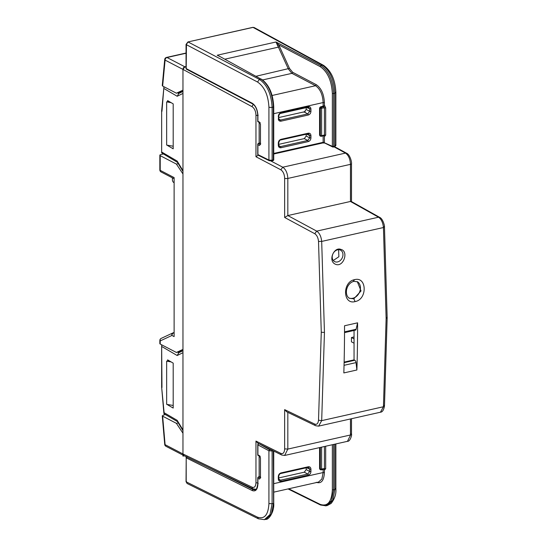 <?xml version="1.0" encoding="UTF-8"?>
<svg xmlns="http://www.w3.org/2000/svg" width="547" height="547" viewBox="0 0 547 547"><rect width="100%" height="100%" fill="white"/><g stroke="black" fill="none" stroke-linecap="round" stroke-linejoin="round"><path stroke-width="0.82" d="M354.053 338.873L351.461 337.526L354.053 336.945M354.053 343.195L351.461 341.848L351.461 337.526M161.967 387.502L161.652 345.143L161.652 387.201L164.114 412.705L177.173 420.335L182.965 429.928L182.965 453.962L183.867 455.589L186.513 456.861M186.048 53.237L167.013 57.517A2.297 1.19 77.3 0 0 166.507 57.435A2.297 2.297 0 0 0 164.722 59.459L162.261 85.592L162.644 86.057L176.401 93.209L182.965 90.139L182.965 69.401L182.965 429.928M162.644 86.057L165.091 60.108L182.965 69.401L184.886 66.809L186.048 66.549L184.886 66.809L186.048 67.431M177.173 420.335L177.358 421.402M168.353 404.643L167.614 404.807L173.194 408.069L173.194 363.133L167.614 359.871L167.614 360.924M161.967 346.634L177.173 355.516L178.794 352.788M182.965 170.671L177.173 161.078L177.358 162.144M167.614 101.667L167.614 100.614L173.194 103.875L173.194 148.811L167.614 145.55L168.353 145.386M182.965 93.434L177.173 96.265L178.794 93.537M305.137 111.622L278.731 117.564M357.314 281.637A9.196 7.22 -62.5 0 1 356.439 296.378A9.196 7.22 -62.5 0 1 352.76 298.265A9.196 7.22 -62.5 0 1 349.075 298.033M255.948 489.271L253.104 488.868A2.297 1.805 115.7 0 0 253.145 488.888M379.686 217.371L378.545 217.207C381.3 219.121 382.934 222.561 383.44 227.531L321.684 241.425L324.446 332.446L321.274 332.227L318.518 241.432L321.684 241.425C321.171 236.461 319.51 233.029 316.692 231.128L314.764 233.713C316.877 235.135 318.128 237.713 318.518 241.432M284.645 217.467L287.825 215.559L316.692 231.128L378.545 217.207L350.442 201.467L287.825 215.559L287.825 178.445A2.297 0.786 180 0 1 284.645 178.226L284.645 217.467L314.764 233.713M284.645 178.226C284.426 174.199 283.155 171.396 280.843 169.802L282.758 167.211C285.842 169.331 287.524 173.078 287.825 178.445L350.463 164.346A2.297 0.786 0 0 0 351.495 163.69A2.297 0.786 0 0 0 351.495 163.676L351.495 201.583M280.843 169.802L255.962 156.75L258.15 155.184M255.962 441.08L257.924 443.234L281.732 455.029A2.297 1.798 -63.6 0 1 280.843 453.401L255.962 441.08L255.962 482.68L257.753 483.028M284.645 455.46L287.825 449.087L350.463 434.988L350.463 418.954M284.645 409.628L286.628 411.775L315.674 425.737A2.297 1.805 -64.3 0 1 315.674 425.737A2.297 1.805 -64.3 0 1 314.764 424.103L284.645 409.628L284.645 448.868L287.825 449.087L287.825 412.349M318.545 426.134L315.681 425.737A2.297 1.805 -64.3 0 0 315.722 425.751M318.648 426.113L321.684 420.643L324.446 332.446M164.114 412.705L164.141 413.826L177.488 421.628M161.652 152.886L161.652 110.836L161.652 152.886L177.488 162.37M161.652 110.836L163.956 86.741M161.967 111.321L163.902 87.103M344.131 362.107L354.053 359.871L354.053 330.47M349.506 298.293L353.827 298.819L361.041 290.936L357.3 281.637M349.56 298.327L349.567 298.327C348.699 298.06 345.588 295.913 346.6 289.445L347.523 286.833C349.13 283.818 351.229 281.992 353.827 281.356L357.615 281.787M351.495 418.722L351.495 434.332C352.104 434.373 350.278 441.696 347.454 441.326L351.133 433.908M346.627 153.249L345.499 153.092C348.521 155.225 350.169 158.979 350.463 164.346L350.463 201.467L351.324 201.487L379.645 217.35C382.996 218.732 384.801 226.246 384.473 226.964L387.16 317.903L384.473 406.011C383.748 410.052 382.408 412.117 380.459 412.206L383.44 406.749L386.127 318.566L386.791 317.479M384.11 226.677L383.44 227.531L386.127 318.566M344.049 365.314L356.035 362.613A2.297 1.19 -102.7 0 0 354.798 360.261L354.053 359.871M357.588 322.826L344.528 325.766A919.651 475.015 77.3 0 1 344.514 334.395A919.651 475.015 77.3 0 1 344.07 364.411A919.651 475.015 77.3 0 1 343.831 372.931L356.89 369.991A919.651 475.015 -102.7 0 0 357.136 361.478A919.651 475.015 -102.7 0 0 357.574 331.461A919.651 475.015 -102.7 0 0 357.588 322.826L356.118 329.253A2.297 1.19 -102.7 0 1 355.427 330.162L344.521 332.617M356.035 362.613L356.89 369.991M355.092 301.582C367.543 299.476 367.003 276.228 354.586 279.654C342.224 281.801 342.757 305.055 355.092 301.582L353.827 298.819M335.304 264.18C343.413 268.03 349.041 251.23 340.986 249.439C334.067 246.341 327.674 260.878 335.304 264.18M338.6 249.705L338.88 256.734L333.287 260.481M340.166 249.986A6.441 5.053 117.5 0 0 332.979 253.787A6.441 5.053 117.5 0 0 334.614 261.589A6.441 5.053 117.5 0 0 335.003 261.767A6.441 5.053 117.5 0 0 342.19 257.965A6.441 5.053 117.5 0 0 340.555 250.164A6.441 5.053 117.5 0 0 340.166 249.986M319.578 447.603L319.578 468.772L320.344 469.47M281.001 454.666L278.526 453.436M278.779 479.104L280.515 480.191A0.923 0.472 77.3 0 1 281.008 481.305L308.248 475.172A0.923 0.472 77.3 0 0 307.756 474.058L309.677 471.466L309.677 469.114L310.935 469.196L310.935 471.548L309.677 471.466L306.197 469.593L304.282 472.184L307.756 474.058L280.515 480.191L279.367 480.02L278.731 478.625L278.731 476.273C279.326 473.695 280.543 473.524 280.7 473.545L307.94 467.411L308.248 466.776C309.875 466.591 310.771 467.398 310.935 469.196M308.064 467.35L308.727 467.466L309.677 469.114L306.197 467.637M281.008 481.305C279.373 481.497 278.478 480.69 278.314 478.885L278.314 476.54C278.478 474.666 279.373 473.456 281.008 472.909A0.923 0.472 77.3 0 1 280.7 473.545M278.314 476.54L278.594 476.109M278.314 478.885L278.731 478.625M278.731 477.934L304.282 472.184M306.197 467.808L306.197 469.593M335.879 443.932L335.879 488.991C336.309 493.941 334.737 498.748 331.167 503.418L327.338 505.49L332.802 500.409L334.839 489.647L332.35 489.838C331.639 501.989 327.571 506.83 320.166 504.361L320.932 505.052M273.322 450.865L273.589 503.062L271.285 514.255L265.828 519.335L264.42 519.65L270.013 514.536L272.105 503.766L268.926 503.548C268.262 514.939 264.454 519.479 257.507 517.168L258.416 518.802M273.739 451.07L273.739 503.233C274.423 512.142 268.474 520.067 265.828 519.335L265.746 519.349M325.663 505.866L331.523 500.696L333.622 489.927L333.622 444.438M273.739 492.156L318.511 482.078L321.875 479.015L323.133 472.546L324.398 472.635C323.927 480.738 321.219 483.965 316.275 482.317M324.18 469.223L324.665 469.914L324.056 469.264M254.328 489.271L253.083 489.551L255.087 489.852C256.181 490.269 257.069 488.239 257.753 483.76L257.753 477.654L257.91 478.304L258.163 477.018L260.317 476.533M264.42 519.65L258.396 518.788L187.088 483.473L186.199 481.845L186.199 457.839L252.324 490.597C255.722 491.726 257.582 489.503 257.91 483.938L257.91 478.304L259.463 479.056L260.468 477.839L260.468 457.935L259.463 455.692L257.91 454.851L257.91 444.984A0.923 0.718 -62.3 0 1 258.676 443.945A0.923 0.472 -102.7 0 0 258.471 443.911A0.923 0.923 0 0 0 257.753 444.807L268.926 450.762L268.926 503.548M176.401 93.209L182.965 91.349M159.84 340.494A2.297 0.786 0 0 0 160.216 340.925A2.297 1.956 -115 0 1 161.167 338.408A2.297 2.297 0 0 0 159.84 340.494L159.84 343.619A2.297 0.786 0 0 0 160.216 344.056L176.401 352.466L182.965 350.606M176.401 352.466L182.965 349.396L182.965 173.967L176.401 164.073L178.267 163.649M165.953 446.284A2.297 1.805 -62.5 0 1 165.091 444.67A2.297 0.506 -4.9 0 1 164.722 444.438A2.297 2.297 0 0 0 165.953 446.284L183.826 455.569A2.297 1.805 -62.5 0 1 182.965 453.962L165.091 444.67L162.644 416.178L176.401 423.33L182.965 433.224L182.965 453.962L252.188 487.233C254.492 487.972 255.75 486.454 255.962 482.68M176.401 423.33L178.267 422.906M173.194 405.471L166.65 404.349L166.65 361.136L171.088 361.902M168.914 360.63L166.65 361.136M168.914 101.373L166.65 101.886L166.65 145.092L173.194 146.213M171.088 102.645L166.65 101.886M172.401 177.843L172.401 179.635A2.297 1.19 77.3 0 0 173.659 182.452L174.117 182.684M255.962 156.75L255.962 115.15C255.75 111.157 254.492 108.354 252.188 106.747L182.965 69.401A2.297 1.805 -62.5 0 1 184.886 66.809L167.013 57.517A2.297 1.805 117.5 0 0 165.091 60.108A2.297 1.053 5.4 0 1 164.722 59.459M164.722 444.438L162.261 415.761L162.644 416.178L163.286 415.084L165.454 414.592M163.238 154.042L160.873 154.575A2.297 0.786 0 0 0 159.84 155.232A2.297 0.786 0 0 0 160.216 155.663L176.401 164.073M174.117 333L173.85 332.856A2.297 1.805 117.5 0 0 171.929 335.448L174.117 336.59L174.117 177.577L160.216 170.349L160.216 155.663M320.344 106.904L321.116 107.308L320.351 108.347L324.412 107.807L324.412 135.041L321.622 135.67L321.622 108.436A0.923 0.472 -102.7 0 0 321.116 107.308L323.899 106.686L324.665 105.646L320.344 106.904L319.578 107.937L319.578 135.198L320.344 135.888M278.314 145.311L278.314 142.958C278.478 141.092 279.373 139.882 281.008 139.335L280.7 139.97C280.201 139.642 279.544 140.552 278.731 142.699L278.731 145.051L279.367 146.446L280.515 146.61L281.008 147.731C279.373 147.916 278.478 147.116 278.314 145.311L278.731 145.051M281.008 147.731L308.248 141.598A0.923 0.472 -102.7 0 0 307.756 140.483L309.677 137.892L310.935 137.974L310.935 135.622C310.771 133.817 309.875 133.017 308.248 133.201L307.756 133.81L308.727 133.892L308.064 133.776M278.731 144.36L304.282 138.61L306.197 136.018L309.677 137.892L309.677 135.54L310.935 135.622M306.197 134.056L309.677 135.54L308.727 133.892M307.756 107.246A0.923 0.472 -102.7 0 0 307.94 107.274L307.94 107.274A0.923 0.472 -102.7 0 0 308.248 106.638L281.008 112.771A0.923 0.472 -102.7 0 1 280.7 113.407L280.7 113.407A0.923 0.472 -102.7 0 1 280.515 113.379M281.008 112.771C279.373 113.318 278.478 114.528 278.314 116.395L278.594 115.971M278.594 118.323L278.314 116.395M278.779 118.966L280.515 120.053L279.367 119.882L278.731 118.487L278.731 116.135C279.326 113.55 280.543 113.379 280.7 113.407L307.94 107.274L308.727 107.328L309.677 108.976L309.677 111.328L307.756 113.92L280.515 120.053L281.008 121.167C279.373 121.352 278.478 120.552 278.314 118.747M308.248 106.638C309.875 106.453 310.771 107.26 310.935 109.058L310.935 111.41C310.771 113.284 309.875 114.487 308.248 115.034A0.923 0.472 -102.7 0 0 307.756 113.92L304.282 112.046L302.723 112.169M310.935 111.41L309.677 111.328L306.197 109.455L304.282 112.046M310.935 109.058L306.197 107.492M308.064 107.212L308.727 107.328M306.197 136.018L306.197 134.227M306.197 109.455L306.197 107.663M272.823 160.592A0.923 0.472 -102.7 0 0 273.021 160.627A0.923 0.472 -102.7 0 0 273.322 159.991L273.322 107.219C272.597 93.797 268.474 84.416 260.953 79.069L219.073 56.061L260.953 79.069L259.428 79.411L188.12 41.989L186.199 44.587L257.507 82.002L259.428 79.411C267.134 84.717 271.36 94.077 272.105 107.492L273.589 106.781M323.585 65.38L322.463 65.223C329.991 70.57 334.114 79.958 334.839 93.373L335.509 92.293M335.509 145.078L334.839 146.145L333.622 146.425L333.622 93.646C332.877 80.231 328.644 70.871 320.932 65.572L322.463 65.223L253.029 27.384L254.116 27.521L323.55 65.36C331.256 70.905 335.359 80.019 335.879 92.716L335.879 145.495L334.538 146.781A0.923 0.472 -102.7 0 0 334.839 146.145L334.839 93.373L332.35 93.558C331.639 80.682 327.571 71.698 320.166 66.604L320.932 65.572L276.009 41.989L278.628 44.806L279.531 46.529L278.409 47.131L277.582 45.551L278.628 44.806L320.166 66.604M220.865 57.038L217.207 55.226L276.009 41.989L277.582 45.551M262.676 79.93L291.934 73.346L288.358 68.99L278.409 47.131L224.817 59.185M316.275 84.682L292.7 72.307A0.923 0.718 117.7 0 1 291.934 73.346L315.51 85.722C320.145 88.901 322.689 94.515 323.133 102.562L324.398 102.651C323.927 94.07 321.219 88.081 316.275 84.682L315.51 85.722L272.098 95.486M324.665 136.34L323.899 135.649L324.412 135.041L325.684 135.13L324.665 136.34L324.056 135.69M325.171 143.088L332.35 146.336L333.622 146.425A0.923 0.472 77.3 0 1 333.314 147.054A0.923 0.472 77.3 0 1 333.116 147.027A0.923 0.718 116.4 0 1 332.706 146.986A0.923 0.923 0 0 0 333.314 147.054L334.538 146.781A0.923 0.472 -102.7 0 1 334.34 146.753M260.317 142.958L258.17 143.444L257.91 144.729L257.753 144.08L257.753 154.425A0.923 0.923 0 0 0 258.259 155.245A0.923 0.718 -63.6 0 1 257.91 154.603L257.753 154.425M186.459 44.15L186.199 68.587L252.324 103.287C255.722 105.626 257.582 109.742 257.91 115.643L257.91 121.277L259.463 122.118L260.468 124.354L260.468 144.264L259.463 145.475L257.91 144.729L257.91 154.603L268.926 160.059L268.926 107.274L272.105 107.492L272.105 160.264L268.926 160.059L269.698 160.75L269.281 160.709L271.797 160.9L272.105 160.264L273.739 159.731L273.739 106.952C273.097 93.831 268.98 84.553 261.391 79.117L261.404 79.124M184.332 455.815L182.965 456.123L182.965 274.539M280.843 453.401C283.155 454.174 284.426 452.663 284.645 448.868M314.764 424.103C316.877 424.834 318.128 423.535 318.518 420.205L321.274 332.227M252.188 487.233A2.297 1.805 115.7 0 0 253.104 488.868L186.664 456.936M177.775 352.152L178.787 352.747M177.173 355.516L182.965 352.692M177.775 92.901L178.787 93.489M252.188 106.747A2.297 1.778 -61.7 0 1 253.446 104.456M270.929 161.003L282.758 167.211L345.499 153.092L334.101 146.876M259.141 122.398L259.141 143.225M186.541 69.23A0.923 0.718 -62.3 0 1 186.199 68.587L186.048 68.416A0.923 0.923 0 0 0 186.541 69.23L252.659 103.93C255.668 105.968 257.37 109.817 257.753 115.472A2.297 0.786 180 0 1 255.962 115.15M164.114 88.635L177.173 96.265M161.967 152.196L177.173 161.078M259.141 455.972L259.141 476.799M281.773 455.049A2.297 1.798 -63.6 0 1 281.732 455.029L284.755 455.439L347.461 441.326M318.518 420.205L321.684 420.643L383.44 406.749L384.11 405.443M344.118 362.668L354.798 360.261M354.586 279.654L353.321 281.274M344.521 331.865L356.118 329.253M320.351 447.425L320.351 469.155L319.578 468.772M323.899 469.223L324.412 468.615L320.351 469.155L320.706 469.805A0.923 0.923 0 0 0 321.315 469.88A0.923 0.472 -102.7 0 0 321.622 469.244L321.622 447.138M321.116 469.846A0.923 0.472 -102.7 0 0 321.315 469.88L324.097 469.251M310.935 471.548C310.771 473.422 309.875 474.632 308.248 475.172M281.008 472.909L308.248 466.776M335.509 488.567L334.839 489.647L334.839 444.164M273.322 503.493L272.105 503.766L272.105 450.995L268.926 450.762L269.698 449.73L259.141 443.843M324.665 469.914L325.684 468.704L324.412 468.615L324.412 446.509M288.72 488.786L320.166 504.361M325.684 468.704L325.684 446.229M324.398 469.784L324.398 472.635M323.133 469.47L323.133 472.546L273.739 483.664M271.866 450.14A0.923 0.472 77.3 0 1 272.105 450.995L273.124 450.762M332.35 444.725L332.35 489.838M271.599 449.866L269.698 449.73M186.459 481.408L186.199 481.845L257.507 517.168M259.463 479.056L260.222 478.01L258.163 477.018M252.324 490.597A0.923 0.718 -63.6 0 1 253.083 489.551L205.87 466.167M187.088 483.466L186.048 481.675L186.199 457.839A0.923 0.718 -63.6 0 1 186.958 456.8M260.468 477.839L260.728 477.401M260.42 478.037L260.468 457.935M259.463 455.692L260.222 456.376M260.317 457.757L259.791 456.321L257.822 455.261M257.91 483.938L258.17 483.5M161.078 171.963A2.297 1.805 -62.5 0 1 160.216 170.349A2.297 0.786 0 0 1 159.84 169.919A2.297 2.297 0 0 0 161.078 171.963L174.117 178.739M160.216 344.056L160.216 340.925L171.929 335.448A2.297 1.956 65 0 1 172.879 332.938A2.297 1.956 65 0 1 173.221 332.822A2.297 1.19 -102.7 0 1 173.344 332.774A2.297 2.297 0 0 0 172.879 332.938L161.167 338.408M174.117 332.603L173.344 332.774A2.297 1.19 -102.7 0 1 173.85 332.856L174.117 332.795M324.18 135.642L321.315 136.306A0.923 0.472 77.3 0 0 321.622 135.67L320.351 135.581L320.706 136.23A0.923 0.923 0 0 0 321.315 136.306A0.923 0.472 77.3 0 1 321.116 136.271M319.578 135.198L320.351 135.581L320.351 108.347L319.578 107.937M304.282 138.61L307.756 140.483L280.515 146.61L278.779 145.529M308.248 141.598C309.875 141.051 310.771 139.847 310.935 137.974M281.008 139.335L308.248 133.201M308.248 115.034L281.008 121.167M257.507 82.002C264.454 86.775 268.262 95.199 268.926 107.274M273.739 113.68L323.133 102.562L323.133 106.275L324.412 107.807L325.684 107.889L325.684 135.13M256.119 76.245L289.479 68.389L279.531 46.529M324.665 105.646L325.684 107.889M292.7 72.307L289.479 68.389M324.398 105.509L324.398 102.651M322.634 142.931A0.923 0.472 -102.7 0 0 322.826 142.958L324.761 143.047L332.706 146.986A0.923 0.718 116.4 0 1 332.35 146.336L332.35 93.558M273.739 154.008L322.826 142.958A0.923 0.472 -102.7 0 0 323.133 142.323L324.398 142.398L324.398 136.21M323.133 135.895L323.133 142.323L273.739 153.44M186.048 68.416L186.048 44.41L187.915 41.955L253.029 27.384A0.923 0.472 77.3 0 0 252.823 27.35A0.923 0.472 77.3 0 1 252.823 27.35L254.109 27.521M252.646 27.473A0.923 0.472 77.3 0 1 252.817 27.35L187.915 41.955M260.283 144.422L258.163 143.444M260.276 144.456L259.463 145.475M252.324 103.287L253.083 103.978M257.91 115.643L258.17 115.205M260.468 144.264L260.728 143.827M260.468 124.354L260.42 144.463M259.463 122.118L260.222 122.801M257.822 121.687L259.791 122.747L260.317 124.183M177.337 421.375L182.965 430.694M178.411 352.924L182.965 350.702M182.965 171.437L177.337 162.117M182.965 91.445L178.411 93.674M161.652 387.214L163.888 413.423M334.689 146.74L346.593 153.228C350.005 154.596 351.899 162.192 351.495 163.69M318.641 426.113L380.466 412.206M320.706 469.805L319.933 469.422M308.727 467.466L307.94 467.411M327.338 505.49L325.93 505.804L320.521 505.011L288.064 488.936M259.032 443.781L258.471 443.911M186.766 456.772A0.923 0.923 0 0 0 186.048 457.668M257.753 455.152L257.753 444.807M166.507 57.435L186.048 53.038M159.84 169.919L159.84 155.232M319.933 135.847L320.706 136.23M280.7 139.97L307.94 133.837M273.739 159.724A0.923 0.923 0 0 1 273.021 160.627L271.797 160.9M269.281 160.709L258.266 155.252M257.753 115.472L257.753 121.571"/></g></svg>
